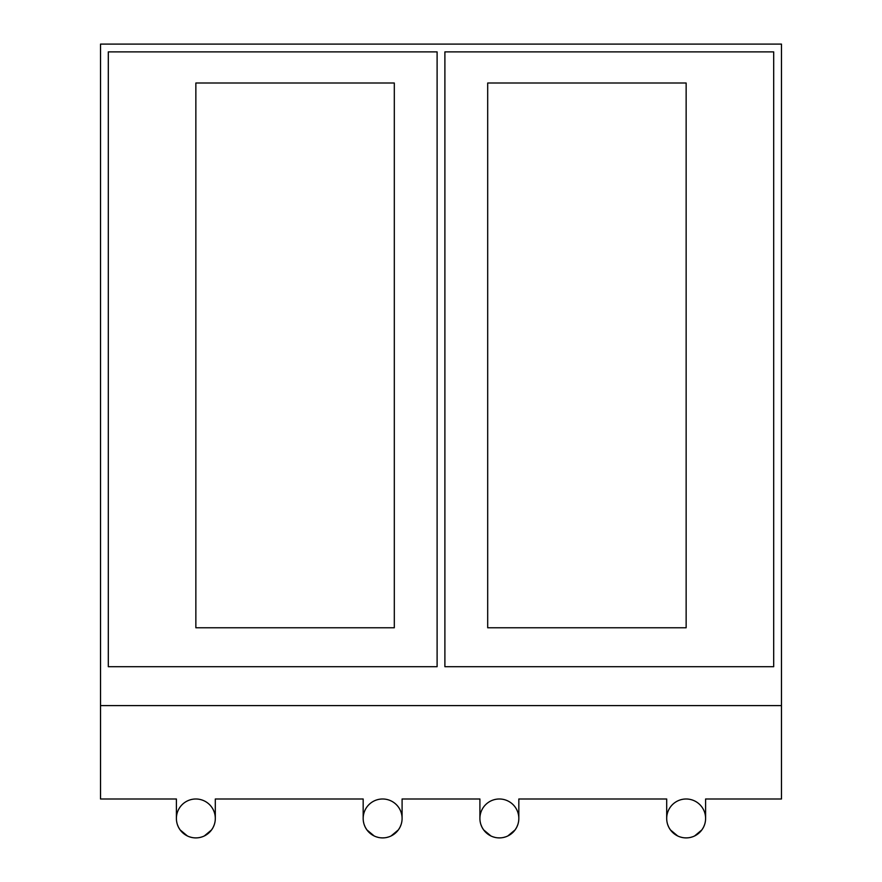 <?xml version="1.0" encoding="UTF-8"?>
<svg xmlns="http://www.w3.org/2000/svg" width="882" height="882" viewBox="0 0 882 882"><rect width="100%" height="100%" fill="white"/><g stroke="black" fill="none" stroke-linecap="round" stroke-linejoin="round"><path stroke-width="1.32" d="M402.093 818.441L402.093 798.993L479.907 798.993L479.907 818.441A19.459 19.459 0 0 1 499.366 798.993A19.459 19.459 0 0 1 518.825 818.441A19.459 19.459 0 0 1 499.366 837.9L501.472 837.79M503.6 837.437L505.728 836.831M507.834 835.96L515.099 829.885M515.253 829.675L516.665 827.349M516.797 827.096L517.8 824.681M518.219 823.237L518.55 821.704M479.907 818.441A19.459 19.459 0 0 0 499.366 837.9L497.272 837.79M495.133 837.437L493.005 836.831M490.91 835.96L483.634 829.885M483.479 829.675L482.068 827.349M481.947 827.096L480.944 824.681M480.514 823.237L480.183 821.704M176.676 821.704L176.995 823.237M177.425 824.681L178.429 827.096M178.561 827.349L179.972 829.675M180.126 829.885L187.392 835.96M189.487 836.831L191.626 837.437M215.032 821.704L214.712 823.237M214.282 824.681L213.279 827.096M213.157 827.349L211.735 829.675M211.592 829.885L204.315 835.96M202.221 836.831L200.093 837.437M176.4 818.441A19.459 19.459 0 0 1 195.859 798.993A19.459 19.459 0 0 1 215.307 818.441A19.459 19.459 0 0 1 195.859 837.9A19.459 19.459 0 0 1 176.4 818.441L176.4 798.993L100.526 798.993L100.526 705.6L781.474 705.6L781.474 44.1L100.526 44.1L100.526 705.6M215.307 818.441L215.307 798.993L363.175 798.993L363.175 818.441M518.825 818.441L518.825 798.993L666.693 798.993L666.693 818.441M705.6 818.441L705.6 798.993L781.474 798.993L781.474 705.6M380.528 837.79L382.634 837.9A19.459 19.459 0 0 1 363.175 818.441A19.459 19.459 0 0 1 382.634 798.993A19.459 19.459 0 0 1 402.093 818.441A19.459 19.459 0 0 1 382.634 837.9L384.728 837.79M386.867 837.437L388.995 836.831M391.09 835.96L398.366 829.885M398.521 829.675L399.932 827.349M400.053 827.096L401.056 824.681M401.486 823.237L401.817 821.704M378.4 837.437L376.272 836.831M374.166 835.96L366.901 829.885M366.747 829.675L365.335 827.349M365.203 827.096L364.2 824.681M363.781 823.237L363.45 821.704M108.31 51.884L108.31 666.693L437.108 666.693L437.108 51.884L108.31 51.884M773.69 51.884L444.892 51.884L444.892 666.693L773.69 666.693L773.69 51.884M684.046 837.79L686.141 837.9A19.459 19.459 0 0 1 666.693 818.441A19.459 19.459 0 0 1 686.141 798.993A19.459 19.459 0 0 1 705.6 818.441A19.459 19.459 0 0 1 686.141 837.9L688.247 837.79M690.374 837.437L692.513 836.831M694.608 835.96L701.874 829.885M702.028 829.675L703.439 827.349M703.571 827.096L704.575 824.681M705.005 823.237L705.324 821.704M681.907 837.437L679.779 836.831M677.685 835.96L670.408 829.885M670.265 829.675L668.843 827.349M668.721 827.096L667.718 824.681M667.288 823.237L666.968 821.704M195.859 83.007L195.859 627.775L394.309 627.775L394.309 83.007L195.859 83.007M686.141 83.007L686.141 627.775L487.691 627.775L487.691 83.007L686.141 83.007"/></g></svg>

